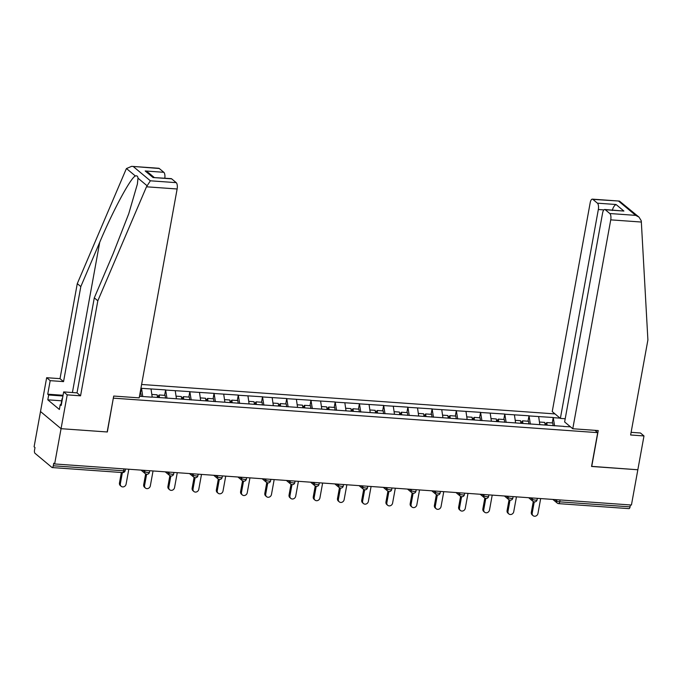 <?xml version="1.0" encoding="UTF-8"?>
<svg xmlns="http://www.w3.org/2000/svg" width="682" height="682" viewBox="0 0 682 682"><rect width="100%" height="100%" fill="white"/><g stroke="black" fill="none" stroke-linecap="round" stroke-linejoin="round"><path stroke-width="1.02" d="M555.003 413.914L141.609 384.469M131.635 166.34L158.753 168.266A5.072 1.969 94.1 0 1 159.264 168.497L131.635 166.34L126.477 168.548L125.931 169.639L77.279 283.635L60.016 378.655L46.657 377.709L34.1 446.795L34.995 447.545L34.526 450.129A2.532 0.989 -85.9 0 0 34.987 453.291L51.943 467.451A2.532 0.989 -85.9 0 0 52.199 467.562A2.532 0.989 -85.9 0 0 53.281 465.78L53.75 463.206L54.645 463.956L631.43 505.03L637.841 469.762L591.584 466.36M61.687 400.803L47.808 399.822L59.377 409.473L60.255 404.639L61.209 405.44L63.665 391.911L67.203 394.861L61.056 428.688L40.511 411.527L61.056 428.688L107.338 431.979L113.348 398.049M113.485 398.16L597.705 432.644L594.934 430.325M139.46 396.285L151.873 397.163M142.743 396.515L141.558 388.331L140.944 388.152M141.558 388.331L165.607 389.908L164.618 395.347M166.971 398.237L165.607 389.908M165.786 390.061L189.835 391.63L188.846 397.077M191.199 399.967L189.835 391.63M190.014 391.783L214.063 393.361L213.074 398.8M215.427 401.689L214.063 393.361M214.242 393.505L238.291 395.083L237.302 400.522M239.655 403.42L238.291 395.083M238.47 395.236L262.51 396.805L261.521 402.252M263.883 405.142L262.51 396.805M262.689 396.958L286.738 398.535L285.749 403.974M288.111 406.864L286.738 398.535M286.917 398.68L310.966 400.257L309.978 405.696M312.33 408.595L310.966 400.257M311.145 400.411L335.194 401.988L334.206 407.427M336.558 410.317L335.194 401.988M335.373 402.133L359.423 403.71L358.434 409.149M360.787 412.047L359.423 403.71M359.602 403.863L383.651 405.432L382.662 410.879M385.015 413.769L383.651 405.432M383.83 405.585L407.879 407.163L406.89 412.601M409.243 415.491L407.879 407.163M408.058 407.307L432.098 408.885L431.109 414.324M433.471 417.222L432.098 408.885M432.286 409.038L456.326 410.615L455.337 416.054M457.699 418.944L456.326 410.615M456.505 410.76L480.554 412.337L479.565 417.776M481.927 420.666L480.554 412.337M480.733 412.491L504.782 414.059L503.793 419.507M506.146 422.397L504.782 414.059M504.961 414.213L529.01 415.79L528.021 421.229M530.374 424.119L529.01 415.79M529.189 415.935L553.238 417.512L552.25 422.951M554.602 425.849L553.238 417.512M553.417 417.665L560.067 418.134M570.493 426.838L563.733 426.497M151.984 397.035L563.835 426.369M152.197 397.052L151.029 389.004M176.425 398.774L175.257 390.735M200.653 400.505L199.485 392.457M224.881 402.227L223.713 394.179M249.109 403.949L247.941 395.91M273.337 405.679L272.169 397.632M297.565 407.401L296.397 399.362M321.785 409.132L320.617 401.084M346.013 410.854L344.845 402.806M370.241 412.576L369.073 404.537M394.469 414.306L393.301 406.259M418.697 416.029L417.529 407.989M442.925 417.759L441.757 409.712M467.153 419.481L465.985 411.434M491.372 421.203L490.205 413.164M515.601 422.934L514.433 414.886M539.829 424.656L538.661 416.617M560.058 499.949L559.717 501.85L630.066 506.862L630.407 504.961M630.066 506.862A2.532 0.989 94.1 0 1 628.983 508.636L558.635 503.631A2.532 0.989 94.1 0 0 559.717 501.85A2.532 0.631 -169.7 0 1 556.486 500.938L556.708 499.71M171.668 178.846L153.032 177.525L171.148 178.624A5.072 1.969 94.1 0 1 171.668 178.846L176.22 182.648A5.072 1.969 94.1 0 1 177.132 188.982L139.179 397.87L113.706 396.054L107.176 431.97L61.056 428.688L54.645 463.956M597.705 432.644L591.558 466.462L637.841 469.762L643.987 435.943L640.458 432.993L631.114 432.328M141.379 388.186L140.39 393.625M533.085 515.66L532.19 514.91A3.129 2.771 -50.1 0 1 531.321 512.31L532.216 513.06A3.129 2.771 129.9 0 0 537.962 513.469L540.673 498.568M546.026 425.099L545.839 423.658L546.802 422.567L552.778 422.993L553.128 425.738M547.135 425.176L546.802 422.567M545.114 425.031L544.782 422.422L539.453 422.039M532.216 513.06L534.245 501.884M531.321 512.31L533.273 501.543M508.857 513.938L507.962 513.188A3.129 2.771 -50.1 0 1 507.093 510.579L507.988 511.329A3.129 2.771 129.9 0 0 513.734 511.739L516.444 496.846M521.798 423.369L521.611 421.936L522.574 420.837L528.55 421.263L528.9 424.016M522.906 423.454L522.574 420.837M520.886 423.309L520.554 420.7L515.225 420.317M507.988 511.329L510.017 500.162M507.093 510.579L509.045 499.821M484.629 512.216L483.734 511.466A3.129 2.771 -50.1 0 1 482.865 508.857L483.76 509.607A3.129 2.771 129.9 0 0 489.506 510.017L492.216 495.115M497.57 421.647L497.391 420.214L498.346 419.115L504.322 419.541L504.671 422.294M498.678 421.723L498.346 419.115M496.658 421.578L496.326 418.97L490.997 418.595M483.76 509.607L485.797 498.431M482.865 508.857L484.817 498.09M460.401 510.486L459.506 509.735A3.129 2.771 -50.1 0 1 458.636 507.135L459.54 507.885A3.129 2.771 129.9 0 0 465.286 508.295L467.988 493.393M473.342 419.924L473.163 418.484L474.118 417.393L480.094 417.819L480.443 420.564M474.45 420.001L474.118 417.393M472.43 419.856L472.097 417.248L466.769 416.864M459.54 507.885L461.569 496.709M458.636 507.135L460.597 496.368M436.182 508.763L435.278 508.013A3.129 2.771 -50.1 0 1 434.408 505.405L435.312 506.155A3.129 2.771 129.9 0 0 441.058 506.564L443.76 491.671M449.114 418.194L448.935 416.762L449.89 415.662L455.866 416.088L456.224 418.842M450.222 418.279L449.89 415.662M448.202 418.134L447.869 415.517L442.541 415.142M435.312 506.155L437.341 494.987M434.408 505.405L436.369 494.638M411.954 507.033L411.05 506.283A3.129 2.771 -50.1 0 1 410.18 503.683L411.084 504.433A3.129 2.771 129.9 0 0 416.83 504.842L419.532 489.94M424.886 416.472L424.707 415.031L425.662 413.94L431.646 414.366L431.996 417.111M425.994 416.549L425.662 413.94M423.974 416.404L423.641 413.795L418.313 413.42M411.084 504.433L413.113 493.257M410.18 503.683L412.141 492.916M62.403 398.851L62.565 397.998M60.979 404.69L62.071 398.723M572.778 428.748L610.74 219.86A5.072 1.969 -85.9 0 0 609.819 213.526L605.266 209.732A5.072 1.969 -85.9 0 0 604.746 209.502A5.072 1.969 -85.9 0 0 602.59 213.057L564.628 421.945L572.778 428.748L598.242 430.564L591.72 466.479M609.819 213.526L635.675 215.367L639.017 217.123L641.276 220.823L647.9 339.968L630.628 434.988L643.987 435.943M597.415 203.176L592.863 199.374A5.072 1.969 -85.9 0 0 592.351 199.144A5.072 1.969 -85.9 0 0 590.194 202.707L552.232 411.596L560.374 418.398L598.336 209.51A5.072 1.969 -85.9 0 0 597.415 203.176L616.051 204.506C614.269 205.512 613.024 207.516 612.317 210.499M565.207 418.739L560.374 418.398M604.746 209.502L623.902 211.053L605.266 209.732M639.017 217.123L619.461 201.079L592.863 199.374M177.132 188.982L146.477 186.8L150.364 180.807L176.22 182.648M63.665 391.911L77.023 392.866L94.295 297.846L113.195 253.551L128.736 213.756L137.389 184.055L137.994 178.173C137.798 176.178 136.929 175.453 135.386 175.99C130.705 177.695 112.956 210.687 99.717 242.298L80.817 286.585L63.545 381.613L50.187 380.658L47.731 394.187L63.059 395.279M94.295 297.846L97.824 300.796L80.561 395.816L67.203 394.861M146.477 186.8L97.824 300.796M77.023 392.866L80.561 395.816M159.264 168.497L163.816 172.299A5.072 1.969 94.1 0 1 164.814 178.173M47.808 399.822L48.686 394.989L47.731 394.187M46.657 377.709L50.187 380.658M60.016 378.655L63.545 381.613M77.279 283.635L80.817 286.585M60.255 404.639L61.337 404.716M62.923 396.003L48.686 394.989M154.141 177.414L148.523 172.716L145.181 170.969L163.816 172.299M387.726 505.311L386.822 504.561A3.129 2.771 -50.1 0 1 385.961 501.952L386.856 502.702A3.129 2.771 129.9 0 0 392.602 503.111L395.313 488.218M400.666 414.75L400.479 413.309L401.434 412.218L407.418 412.636L407.768 415.389M401.766 414.827L401.434 412.218M399.754 414.682L399.422 412.073L394.085 411.689M386.856 502.702L388.885 491.534M385.961 501.952L387.913 491.193M363.497 503.589L362.602 502.839A3.129 2.771 -50.1 0 1 361.733 500.23L362.628 500.98A3.129 2.771 129.9 0 0 368.374 501.389L371.085 486.488M376.438 413.019L376.251 411.587L377.214 410.487L383.19 410.914L383.54 413.667M377.547 413.096L377.214 410.487M375.526 412.96L375.194 410.342L369.866 409.967M362.628 500.98L364.657 489.812M361.733 500.23L363.685 489.463M339.269 501.858L338.374 501.108A3.129 2.771 -50.1 0 1 337.505 498.508L338.4 499.258A3.129 2.771 129.9 0 0 344.146 499.667L346.857 484.766M352.21 411.297L352.023 409.856L352.986 408.765L358.962 409.191L359.312 411.937M353.319 411.374L352.986 408.765M351.298 411.229L350.966 408.62L345.638 408.237M338.4 499.258L340.429 488.082M337.505 498.508L339.457 487.741M315.041 500.136L314.146 499.386A3.129 2.771 -50.1 0 1 313.277 496.777L314.172 497.528A3.129 2.771 129.9 0 0 319.918 497.937L322.629 483.044M327.982 409.567L327.803 408.134L328.758 407.035L334.734 407.461L335.084 410.214M329.091 409.652L328.758 407.035M327.07 409.507L326.738 406.89L321.41 406.515M314.172 497.528L316.209 486.36M313.277 496.777L315.229 486.01M290.813 498.406L289.918 497.655A3.129 2.771 -50.1 0 1 289.049 495.055L289.944 495.805A3.129 2.771 129.9 0 0 295.698 496.215L298.401 481.313M303.754 407.845L303.575 406.404L304.53 405.313L310.506 405.739L310.856 408.484M304.863 407.921L304.53 405.313M302.842 407.776L302.51 405.168L297.182 404.793M289.944 495.805L291.981 484.629M289.049 495.055L291.009 484.288M266.594 496.684L265.69 495.933A3.129 2.771 -50.1 0 1 264.821 493.325L265.724 494.083A3.129 2.771 129.9 0 0 271.47 494.493L274.173 479.591M279.526 406.122L279.347 404.682L280.302 403.591L286.278 404.017L286.636 406.762M280.634 406.199L280.302 403.591M278.614 406.054L278.282 403.446L272.953 403.062M265.724 494.083L267.753 482.907M264.821 493.325L266.781 482.566M242.366 494.962L241.462 494.211A3.129 2.771 -50.1 0 1 240.593 491.603L241.496 492.353A3.129 2.771 129.9 0 0 247.242 492.762L249.944 477.869M255.298 404.392L255.119 402.96L256.074 401.86L262.058 402.286L262.408 405.04M256.406 404.469L256.074 401.86M254.386 404.332L254.054 401.715L248.725 401.34M241.496 492.353L243.525 481.185M240.593 491.603L242.553 480.836M218.138 493.231L217.234 492.481A3.129 2.771 -50.1 0 1 216.365 489.881L217.268 490.631A3.129 2.771 129.9 0 0 223.014 491.04L225.725 476.138M231.079 402.67L230.891 401.229L231.846 400.138L237.83 400.564L238.18 403.309M232.178 402.747L231.846 400.138M230.166 402.602L229.834 399.993L224.497 399.609M217.268 490.631L219.297 479.455M216.365 489.881L218.325 479.114M193.91 491.509L193.015 490.759A3.129 2.771 -50.1 0 1 192.145 488.15L193.04 488.9A3.129 2.771 129.9 0 0 198.786 489.309L201.497 474.416M206.851 400.939L206.663 399.507L207.626 398.407L213.602 398.834L213.952 401.587M207.959 401.025L207.626 398.407M205.938 400.88L205.606 398.271L200.278 397.887M193.04 488.9L195.069 477.732M192.145 488.15L194.097 477.383M169.682 489.778L168.786 489.028A3.129 2.771 -50.1 0 1 167.917 486.428L168.812 487.178A3.129 2.771 129.9 0 0 174.558 487.587L177.269 472.686M182.623 399.217L182.435 397.785L183.398 396.685L189.374 397.112L189.724 399.857M183.731 399.294L183.398 396.685M181.71 399.149L181.378 396.54L176.05 396.165M168.812 487.178L170.841 476.002M167.917 486.428L169.869 475.661M145.454 488.056L144.558 487.306A3.129 2.771 -50.1 0 1 143.689 484.706L144.584 485.456A3.129 2.771 129.9 0 0 150.33 485.865L153.041 470.964M158.395 397.495L158.215 396.054L159.17 394.963L165.146 395.389L165.496 398.135M159.503 397.572L159.17 394.963M157.482 397.427L157.15 394.818L151.822 394.435M144.584 485.456L146.613 474.28M143.689 484.706L145.641 473.939M121.225 486.334L120.33 485.584A3.129 2.771 -50.1 0 1 119.461 482.975L120.356 483.726A3.129 2.771 129.9 0 0 126.102 484.135L128.813 469.242M141.268 396.413L140.918 393.659L139.955 393.591M120.356 483.726L122.385 472.558M119.461 482.975L121.37 472.49M53.281 465.78L123.63 470.793L123.971 468.892M122.291 472.456A2.532 0.989 -85.9 0 0 122.547 472.575A2.532 0.989 -85.9 0 0 123.63 470.793A2.532 0.631 10.3 0 0 125.224 470.495A2.532 2.532 0 0 1 122.547 472.575L52.199 467.562M554.867 499.582L556.486 500.938A2.532 2.251 -50.1 0 0 557.194 503.043A2.532 2.532 0 0 0 558.635 503.631M558.379 503.512A2.532 2.251 -50.1 0 1 557.194 503.043L552.872 499.437M530.639 497.851L532.258 499.207A2.532 0.631 -169.7 0 0 535.489 500.128A2.532 0.631 10.3 0 0 537.084 499.829A2.532 2.532 0 0 1 532.966 501.321A2.532 2.251 -50.1 0 1 532.258 499.207L532.48 497.988M506.411 496.129L508.03 497.485L508.252 496.257M482.183 494.407L483.802 495.754L484.024 494.535M457.954 492.677L459.574 494.032L459.796 492.813M433.735 490.955L435.355 492.31L435.576 491.083M409.507 489.224L411.127 490.58L411.348 489.361M385.279 487.502L386.899 488.858L387.12 487.63M361.051 485.78L362.671 487.127L362.892 485.908M336.823 484.049L338.442 485.405L338.664 484.186M312.595 482.327L314.214 483.683L314.436 482.455M288.367 480.605L289.986 481.952L290.208 480.733M264.139 478.875L265.767 480.23L265.989 479.011M239.919 477.153L241.539 478.5L241.76 477.281M215.691 475.422L217.311 476.778L217.532 475.559M191.463 473.7L193.083 475.056L193.304 473.828M167.235 471.978L168.855 473.325L169.076 472.106M143.007 470.248L144.627 471.603L144.848 470.384M534.151 501.79A2.532 2.251 -50.1 0 1 532.966 501.321L528.644 497.715M511.261 498.397A2.532 0.631 10.3 0 0 512.855 498.099A2.532 2.532 0 0 1 508.738 499.591A2.532 2.251 -50.1 0 1 508.03 497.485A2.532 0.631 -169.7 0 0 511.261 498.397M509.923 500.068A2.532 2.251 -50.1 0 1 508.738 499.591L504.416 495.984M487.033 496.675A2.532 0.631 10.3 0 0 488.627 496.377A2.532 2.532 0 0 1 484.51 497.869A2.532 2.251 -50.1 0 1 483.802 495.754A2.532 0.631 -169.7 0 0 487.033 496.675M485.695 498.337A2.532 2.251 -50.1 0 1 484.51 497.869L480.188 494.262M462.805 494.944A2.532 0.631 10.3 0 0 464.399 494.655A2.532 2.532 0 0 1 460.282 496.146A2.532 2.251 -50.1 0 1 459.574 494.032A2.532 0.631 -169.7 0 0 462.805 494.944M461.467 496.615A2.532 2.251 -50.1 0 1 460.282 496.146L455.96 492.54M438.577 493.222A2.532 0.631 10.3 0 0 440.171 492.924A2.532 2.532 0 0 1 436.054 494.416A2.532 2.251 -50.1 0 1 435.355 492.31A2.532 0.631 -169.7 0 0 438.577 493.222M437.239 494.885A2.532 2.251 -50.1 0 1 436.054 494.416L431.74 490.81M414.349 491.5A2.532 0.631 10.3 0 0 415.952 491.202A2.532 2.532 0 0 1 411.826 492.694A2.532 2.251 -50.1 0 1 411.127 490.58A2.532 0.631 -169.7 0 0 414.349 491.5M413.011 493.163A2.532 2.251 -50.1 0 1 411.826 492.694L407.512 489.088M390.121 489.77A2.532 0.631 10.3 0 0 391.724 489.471A2.532 2.532 0 0 1 387.598 490.963A2.532 2.251 -50.1 0 1 386.899 488.858A2.532 0.631 -169.7 0 0 390.121 489.77M388.791 491.441A2.532 2.251 -50.1 0 1 387.598 490.963L383.284 487.357M365.902 488.048A2.532 0.631 10.3 0 0 367.496 487.749A2.532 2.532 0 0 1 363.378 489.241A2.532 2.251 -50.1 0 1 362.671 487.127A2.532 0.631 -169.7 0 0 365.902 488.048M364.563 489.71A2.532 2.251 -50.1 0 1 363.378 489.241L359.056 485.635M341.673 486.317A2.532 0.631 10.3 0 0 343.268 486.027A2.532 2.532 0 0 1 339.15 487.519A2.532 2.251 -50.1 0 1 338.442 485.405A2.532 0.631 -169.7 0 0 341.673 486.317M340.335 487.988A2.532 2.251 -50.1 0 1 339.15 487.519L334.828 483.913M317.445 484.595A2.532 0.631 10.3 0 0 319.04 484.297A2.532 2.532 0 0 1 314.922 485.789A2.532 2.251 -50.1 0 1 314.214 483.683A2.532 0.631 -169.7 0 0 317.445 484.595M316.107 486.257A2.532 2.251 -50.1 0 1 314.922 485.789L310.6 482.183M293.217 482.873A2.532 0.631 10.3 0 0 294.812 482.575A2.532 2.532 0 0 1 290.694 484.067A2.532 2.251 -50.1 0 1 289.986 481.952A2.532 0.631 -169.7 0 0 293.217 482.873M291.879 484.535A2.532 2.251 -50.1 0 1 290.694 484.067L286.372 480.46M268.989 481.142A2.532 0.631 10.3 0 0 270.584 480.844A2.532 2.532 0 0 1 266.466 482.344A2.532 2.251 -50.1 0 1 265.767 480.23A2.532 0.631 -169.7 0 0 268.989 481.142M267.651 482.813A2.532 2.251 -50.1 0 1 266.466 482.344L262.152 478.73M244.761 479.42A2.532 0.631 10.3 0 0 246.364 479.122A2.532 2.532 0 0 1 242.238 480.614A2.532 2.251 -50.1 0 1 241.539 478.5A2.532 0.631 -169.7 0 0 244.761 479.42M243.423 481.083A2.532 2.251 -50.1 0 1 242.238 480.614L237.924 477.008M220.533 477.698A2.532 0.631 10.3 0 0 222.136 477.4A2.532 2.532 0 0 1 218.01 478.892A2.532 2.251 -50.1 0 1 217.311 476.778A2.532 0.631 -169.7 0 0 220.533 477.698M219.203 479.361A2.532 2.251 -50.1 0 1 218.01 478.892L213.696 475.286M196.314 475.968A2.532 0.631 10.3 0 0 197.908 475.669A2.532 2.532 0 0 1 193.79 477.161A2.532 2.251 -50.1 0 1 193.083 475.056A2.532 0.631 -169.7 0 0 196.314 475.968M194.975 477.639A2.532 2.251 -50.1 0 1 193.79 477.161L189.468 473.555M172.086 474.246A2.532 0.631 10.3 0 0 173.68 473.947A2.532 2.532 0 0 1 169.562 475.439A2.532 2.251 -50.1 0 1 168.855 473.325A2.532 0.631 -169.7 0 0 172.086 474.246M170.747 475.908A2.532 2.251 -50.1 0 1 169.562 475.439L165.24 471.833M147.858 472.515A2.532 0.631 10.3 0 0 149.452 472.225A2.532 2.532 0 0 1 145.334 473.717A2.532 2.251 -50.1 0 1 144.627 471.603A2.532 0.631 -169.7 0 0 147.858 472.515M146.519 474.186A2.532 2.251 -50.1 0 1 145.334 473.717L141.012 470.111M635.675 215.367L618.719 201.216M616.051 204.506L623.902 211.053M641.395 222.042L610.74 219.86M603.894 209.903L598.336 209.51M146.911 185.615L137.994 178.173M135.386 175.99L126.477 168.548M133.408 166.655L150.364 180.807M153.032 177.525L145.181 170.969M72.411 392.534L99.717 242.298M537.356 498.337L537.084 499.829M513.128 496.607L512.855 498.099M488.9 494.885L488.627 496.377M464.672 493.154L464.399 494.655M440.444 491.432L440.171 492.924M416.216 489.71L415.952 491.202M391.997 487.98L391.724 489.471M367.769 486.257L367.496 487.749M343.54 484.527L343.268 486.027M319.312 482.805L319.04 484.297M295.084 481.083L294.812 482.575M270.856 479.352L270.584 480.844M246.628 477.63L246.364 479.122M222.4 475.9L222.136 477.4M198.181 474.178L197.908 475.669M173.953 472.456L173.68 473.947M149.725 470.725L149.452 472.225M125.497 469.003L125.224 470.495M592.351 199.144L619.461 201.079"/></g></svg>
